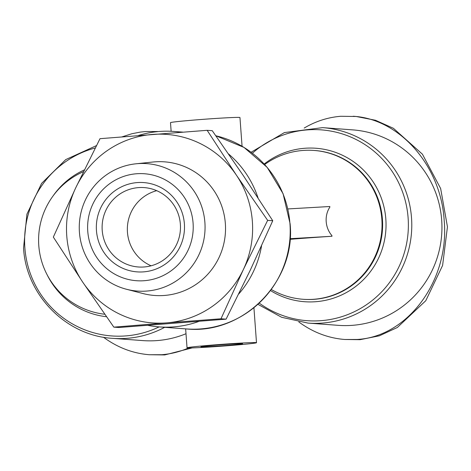 <?xml version="1.0" encoding="UTF-8"?>
<svg xmlns="http://www.w3.org/2000/svg" width="471" height="471" viewBox="0 0 471 471"><rect width="100%" height="100%" fill="white"/><g stroke="black" fill="none" stroke-linecap="round" stroke-linejoin="round"><path stroke-width="0.71" d="M287.887 208.936L329.806 206.51L329.853 207.14A21.425 18.451 83.3 0 0 326.197 221.658A21.425 18.451 83.3 0 0 331.943 235.635L331.749 236.283A73.111 1.919 175.8 0 0 289.865 239.339M186.004 333.733A97.997 96.478 94.3 0 1 142.795 340.592L112.628 338.343A97.997 96.478 -85.7 0 0 164.703 327.31M147.894 325.367A97.997 96.478 -85.7 0 0 159.227 326.903A97.997 96.478 -85.7 0 0 198.986 321.375M238.744 293.986A97.997 96.478 -85.7 0 0 261.564 245.844M242.065 146.251L239.957 117.55A34.825 0.913 175.8 0 0 199.139 119.646A34.825 0.913 175.8 0 0 170.502 122.654L171.138 131.285M201.252 346.862A20.895 0.548 -4.2 0 1 200.929 346.791A20.895 0.548 -4.2 0 1 219.91 344.849A20.895 0.548 -4.2 0 1 242.282 343.659A20.895 0.548 -4.2 0 1 242.6 343.73A20.895 0.548 -4.2 0 1 223.619 345.673A20.895 0.548 -4.2 0 1 201.252 346.862M322.594 127.635L352.755 129.884A97.997 96.478 94.3 0 1 441.68 220.098A97.997 96.478 94.3 0 1 338.166 325.337L308.005 323.088A97.997 96.478 -85.7 0 0 411.519 217.849A97.997 96.478 -85.7 0 0 322.594 127.635L284.396 132.581L251.114 152.239M215.677 344.807A34.825 0.913 -4.2 0 1 256.495 342.711A34.825 0.913 -4.2 0 1 227.858 345.714A34.825 0.913 -4.2 0 1 187.04 347.81A34.825 0.913 -4.2 0 1 215.677 344.807M304.219 128.041C315.676 121.253 327.851 117.338 340.745 116.284L356.153 116.484L375.481 120.264L393.42 128.312L422.434 154.211L440.656 188.559L447.45 226.828L442.605 265.432L425.79 300.698L397.318 327.504L379.385 335.805L360.091 339.679L344.69 339.479C328.205 338.149 312.909 332.308 298.814 321.952M353.191 116.266C399.779 118.833 440.962 165.98 444.182 220.434C449.634 279.998 408.139 336.736 357.136 339.461L344.69 339.479M192.15 347.916L164.72 354.934L149.313 354.734C132.828 353.403 117.538 347.563 103.437 337.207M122.013 136.867L131.868 133.74L140.276 132.098L145.374 131.539L157.82 131.521M188.571 347.969C179.934 351.731 171.002 353.98 161.765 354.716L149.313 354.734M137.485 163.661A63.891 62.902 -85.7 0 0 135.831 163.814A63.891 62.902 -85.7 0 0 79.434 222.677A63.891 62.902 -85.7 0 0 126.469 289.259A63.891 62.902 -85.7 0 0 146.84 291.054A63.891 62.902 -85.7 0 0 204.891 222.459A63.891 62.902 -85.7 0 0 137.485 163.661M135.831 163.814L152.922 162.018A67 65.964 94.3 0 1 154.659 161.859A67 65.964 94.3 0 1 225.35 223.519A67 65.964 94.3 0 1 164.467 295.452A67 65.964 94.3 0 1 143.102 293.574L126.469 289.259M136.496 173.758A53.629 52.799 94.3 0 1 193.081 223.119A53.629 52.799 94.3 0 1 144.35 280.698A53.629 52.799 94.3 0 1 87.765 231.338A53.629 52.799 94.3 0 1 136.496 173.758M144.208 266.969A39.794 39.181 94.3 0 1 138.333 266.98A39.794 39.181 94.3 0 1 102.107 227.358A39.794 39.181 94.3 0 1 138.38 187.617A39.794 39.181 94.3 0 1 144.256 187.605A39.794 39.181 94.3 0 1 180.475 227.222A39.794 39.181 94.3 0 1 144.208 266.969M156.708 190.673A39.794 39.181 -85.7 0 0 127.453 226.257A39.794 39.181 -85.7 0 0 151.103 265.797M143.702 271.861A44.769 44.08 -85.7 0 0 184.379 223.796A44.769 44.08 -85.7 0 0 137.143 182.595A44.769 44.08 -85.7 0 0 96.461 230.66A44.769 44.08 -85.7 0 0 143.702 271.861M113.835 327.139L82.655 282.047A94.518 93.052 -85.7 0 0 166.481 322.888L113.835 327.139L118.933 327.522L226.092 319.155L220.993 318.773L166.481 322.888A94.518 93.052 -85.7 0 0 243.389 269.494A94.518 93.052 -85.7 0 0 236.471 175.265A94.518 93.052 -85.7 0 0 152.639 134.423A94.518 93.052 -85.7 0 0 75.731 187.817A94.518 93.052 -85.7 0 0 82.655 282.047L53.335 237.09L75.731 187.817L99.993 138.68L207.152 130.314L236.471 175.265L267.652 220.357L243.389 269.494L220.993 318.773M226.092 319.155L250.348 270.013L272.75 220.74L243.43 175.783L212.25 130.691L207.152 130.314M272.75 220.74L267.652 220.357M258.002 197.808A97.997 96.478 -85.7 0 0 228.565 153.982M180.964 132.257A97.997 96.478 -85.7 0 0 173.817 131.45A97.997 96.478 -85.7 0 0 138.215 135.566M290.071 238.697L331.99 236.265M159.121 326.892A95.672 94.188 94.3 0 1 24.869 247.87A95.672 94.188 94.3 0 1 95.277 147.959M47.177 274.876A76.944 75.754 -85.7 0 0 106.487 316.724M271.29 289.494A74.618 74.618 0 0 0 303.024 299.273A74.618 73.464 -85.7 0 0 381.84 219.139A74.618 73.464 -85.7 0 0 314.128 150.449A74.618 74.618 0 0 0 264.678 164.52M314.128 150.449L314.716 150.49A74.618 73.464 94.3 0 1 382.423 219.18A74.618 73.464 94.3 0 1 303.607 299.315L303.024 299.273M270.501 290.56A76.944 75.754 -85.7 0 0 349.635 290.636A76.944 75.754 -85.7 0 0 385.831 219.086A76.944 75.754 -85.7 0 0 341.263 154.706A76.944 75.754 -85.7 0 0 264.207 164.014M186.434 328.935C243.224 334.993 296.135 281.193 290.101 223.725L283.089 193.711L267.21 167.405L244.025 147.429L215.836 135.766A97.997 96.478 94.3 0 1 289.948 223.696A97.997 96.478 94.3 0 1 186.434 328.935L159.227 326.903M252.397 153.216A95.672 94.188 94.3 0 1 350.035 136.731A95.672 94.188 94.3 0 1 408.116 217.943A95.672 94.188 94.3 0 1 360.262 308.599A95.672 94.188 94.3 0 1 259.238 303.112M84.362 169.901A76.944 75.754 -85.7 0 0 53.064 195.936M112.628 338.343C66.234 335.829 26.052 295.052 23.55 248.093L26.929 214.152L41.578 183.413L65.728 159.598L96.467 145.604M83.502 171.662A74.618 74.618 0 0 0 104.756 314.251M256.495 342.711L253.928 307.734M187.04 347.81L185.645 328.876M257.914 304.325L281.646 317.289L308.005 323.088M182.789 132.115L173.817 131.45"/></g></svg>
